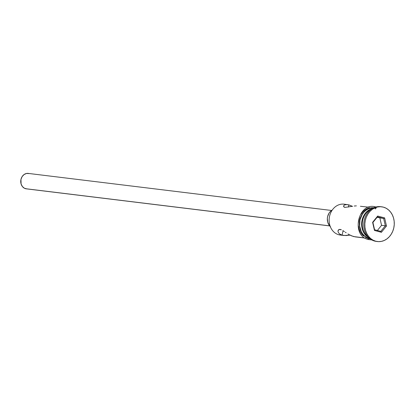<?xml version="1.0" encoding="UTF-8"?>
<svg xmlns="http://www.w3.org/2000/svg" width="415" height="415" viewBox="0 0 415 415"><rect width="100%" height="100%" fill="white"/><g stroke="black" fill="none" stroke-linecap="round" stroke-linejoin="round"><path stroke-width="0.62" d="M341.861 235.134A15.557 13.062 -83 0 1 338.832 234.766A15.557 13.062 97 0 0 340.331 235.056L343.988 235.497L342.085 235.16L339.257 233.744L338.043 231.803L338.038 230.74M331.59 210.478L28.23 173.408A7.776 6.531 97 0 0 20.869 179.887A7.776 6.531 97 0 0 25.595 188.706L329.655 225.859L25.595 188.706A7.776 6.531 97 0 0 26.342 188.846L329.707 225.921M343.957 205.347L345.783 204.569L348.854 204.86L348.361 207.075L348.854 204.86L352.61 206.39L348.854 204.86L344.108 204.17A15.557 13.062 97 0 0 329.391 217.128A15.557 13.062 97 0 0 338.832 234.766L342.085 235.16L338.832 234.766A15.557 13.062 -83 0 1 329.567 216.236A15.557 13.062 -83 0 1 345.607 204.46M351.214 206.499L344.995 207.391L343.594 206.571L343.719 205.643M343.563 206.022L344.056 207.095L344.995 207.391L352.081 206.338M356.381 205.866L354.223 206.022L356.381 205.866M360.391 206.271L368.811 207.189M351.775 235.938L355.292 236.877L364.827 237.94L353.616 236.571L349.866 235.04L351.775 235.938M347.978 233.956L349.866 235.04L347.978 233.956M345.296 232.198L346.162 232.784L345.296 232.198M342.847 230.574L344.45 231.627L342.847 230.574M340.072 229.396L341.369 229.78L339.045 229.5L340.072 229.396M338.35 230.035L339.045 229.5L338.018 230.844L338.35 230.035M343.988 235.497L350.39 235.092L346.084 235.564L342.085 235.16L343.075 230.719L342.085 235.16L339.257 233.744M376.893 241.468A17.503 14.691 -83 0 1 374.683 241.089A17.503 14.691 97 0 0 376.374 241.416L377.422 241.546A17.503 14.691 -83 0 1 375.731 241.219L378.584 241.629L381.473 241.374L384.285 240.456L386.915 238.91L389.265 236.799L391.236 234.205L392.761 231.222L393.778 227.97L394.25 224.572L394.157 221.159L393.498 217.859L392.305 214.804L390.619 212.112L388.513 209.881L386.059 208.195L383.351 207.132A17.503 14.691 -83 0 1 393.98 226.969A17.503 14.691 -83 0 1 377.422 241.546M369.77 238.542L369.236 238.48A15.557 13.062 97 0 0 369.874 238.63L369.236 238.48L369.77 238.542M371.845 239.948L368.421 239.543A0.97 0.524 -75.1 0 0 369.194 238.667A0.97 0.524 104.9 0 1 368.416 239.543C350.468 235.782 358.197 201.311 375.777 206.986L375.871 207.007A0.97 0.524 -75.1 0 0 375.783 206.986A0.97 0.524 104.9 0 1 375.891 208.429A0.97 0.524 104.9 0 1 374.984 208.465M368.416 239.543A0.97 0.524 104.9 0 1 368.147 238.542L365.714 237.577M370.206 238.89L369.194 238.667A15.749 13.223 -83 0 1 359.447 222.196A15.749 13.223 -83 0 1 372.193 207.656M383.351 207.132L380.503 206.717L377.614 206.976L374.802 207.894L372.167 209.435L369.822 211.546L367.846 214.145L366.321 217.123L365.304 220.375L364.837 223.773L364.93 227.187L365.589 230.486L366.782 233.541L368.463 236.234L370.574 238.469L373.028 240.15L375.731 241.219A17.503 14.691 -83 0 1 365.107 221.382A17.503 14.691 -83 0 1 381.665 206.805A17.503 14.691 -83 0 1 383.351 207.132M372.603 222.321L377.681 216.049L384.622 217.901L386.484 226.025L381.406 232.296L374.465 230.444L372.603 222.321L374.465 230.444L381.406 232.296L380.788 231.388L374.579 229.734L372.914 222.466L377.458 216.853L383.668 218.513L377.095 217.304L383.668 218.513L385.333 225.781L380.788 231.388L374.579 229.734L374.465 230.444L372.914 222.466L372.603 222.321L372.914 222.466L377.458 216.853L377.681 216.049L372.603 222.321M381.665 206.805L380.617 206.675A17.503 14.691 97 0 0 364.059 221.252A17.503 14.691 97 0 0 374.683 241.089A17.503 14.691 -83 0 1 364.116 220.941A17.503 14.691 -83 0 1 381.141 206.748M371.529 209.02A15.557 13.062 97 0 0 362.383 222.077A15.557 13.062 97 0 0 368.115 236.955A15.557 13.062 -83 0 1 362.383 222.077A15.557 13.062 -83 0 1 371.529 209.02M368.93 237.785L366.746 236.291L364.873 234.304L363.374 231.912L361.73 226.263L361.647 223.229L362.969 217.32L364.323 214.669L366.077 212.361L368.167 210.483L372.488 208.413A15.557 13.062 -83 0 0 361.756 221.999A15.557 13.062 -83 0 0 368.899 237.769M373.64 207.816A15.557 13.062 97 0 0 359.712 221.356A15.557 13.062 97 0 0 369.236 238.48L366.834 237.53L364.65 236.031L362.777 234.05L361.278 231.653L359.634 226.009L359.966 219.955L362.228 214.41L363.981 212.107L366.072 210.229L368.406 208.854L370.911 208.04L373.64 207.816M369.194 238.667L366.761 237.707L364.552 236.192L362.653 234.185L361.138 231.757L360.064 229.007L359.473 226.04L359.81 219.909L360.723 216.983L362.098 214.301L363.872 211.966L365.989 210.063L368.354 208.672L370.886 207.848L374.024 207.645M369.838 207.718L367.306 208.548L364.941 209.938L362.824 211.837L361.05 214.171M359.675 216.858L358.337 222.839M358.425 225.916L359.017 228.883L360.09 231.632L361.605 234.055L363.504 236.062M344.694 204.854L347.189 204.554M330.527 226.735L329.354 225.495L327.757 222.3L327.342 218.57L327.601 216.682L329.012 213.222L330.112 211.78L332.233 210.073A9.721 8.165 97 0 0 330.231 226.466M26.861 188.887L24.392 188.228L22.363 186.491L21.082 183.933L20.957 179.441L22.088 176.671L24.008 174.58L26.43 173.486L28.977 173.553M377.38 230.481L381.561 225.319L385.333 225.781L381.561 225.319L379.896 218.051L381.561 225.319L377.38 230.481M380.788 231.388L381.406 232.296L386.484 226.025L385.333 225.781L380.788 231.388M385.333 225.781L386.484 226.025L384.622 217.901L383.668 218.513L385.333 225.781M383.668 218.513L384.622 217.901L377.681 216.049L377.458 216.853L383.668 218.513M355.033 236.851L365.039 238.07"/></g></svg>
